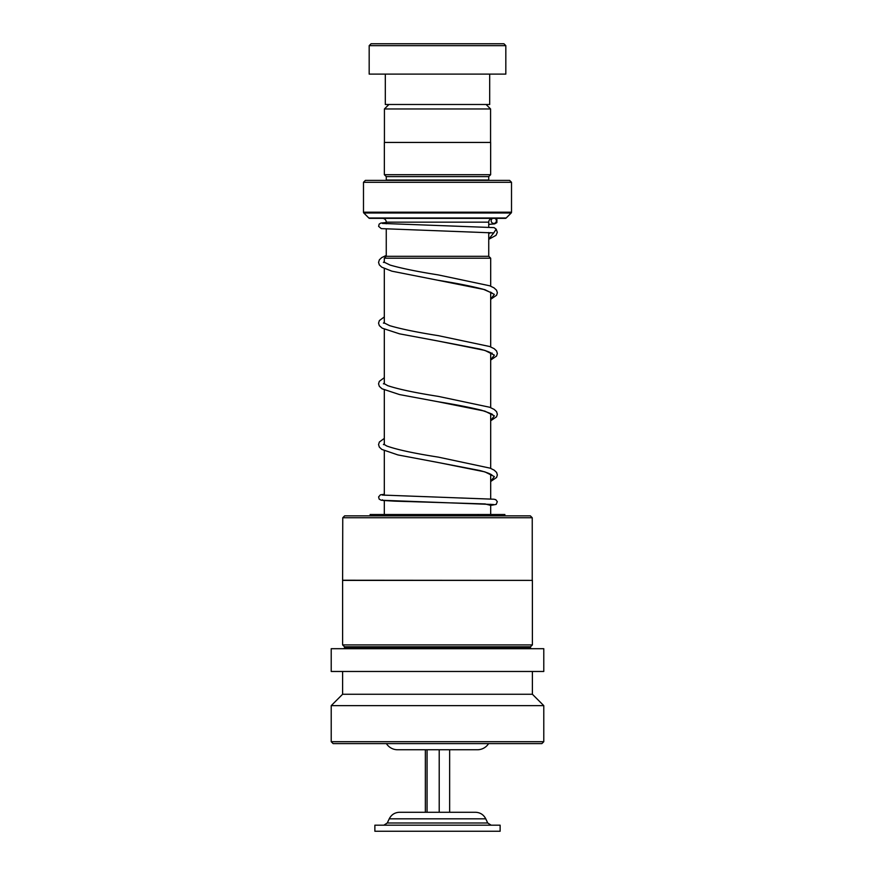 <?xml version="1.0" encoding="UTF-8"?>
<svg xmlns="http://www.w3.org/2000/svg" width="875" height="875" viewBox="0 0 875 875"><rect width="100%" height="100%" fill="white"/><g stroke="black" fill="none" stroke-linecap="round" stroke-linejoin="round"><path stroke-width="1.31" d="M388.916 104.486L384.431 108.959L490.569 108.959L486.084 104.486M490.569 142.439L490.569 108.959M384.431 142.439L384.431 108.959M488.742 256.309L488.742 232.509M488.742 227.172L488.742 222.152A3.795 3.795 0 0 1 492.537 218.356L382.463 218.356A3.795 3.795 0 0 1 386.258 222.152L488.742 222.152M386.258 256.309L386.258 229.097M386.258 223.77L386.258 222.152M386.214 256.309L488.786 256.309L490.689 258.213L384.311 258.213L386.214 256.309M490.689 514.5L490.689 504.263M490.689 498.925L490.689 474.261M490.689 468.377L490.689 413.525M490.689 407.641L490.689 352.789M490.689 346.916L490.689 292.064M490.689 286.18L490.689 258.213M384.311 514.5L384.311 500.598M384.311 495.25L384.311 450.745M384.311 444.675L384.311 390.009M384.311 383.95L384.311 329.284M384.311 323.214L384.311 268.548M384.311 262.478L384.311 258.213M386.389 743.597A13.289 13.289 0 0 0 397.6 749.755L477.4 749.755A13.289 13.289 0 0 0 488.611 743.597M386.258 180.02L488.742 180.02L488.742 176.597L386.258 176.597L386.258 180.02A1.903 1.903 0 0 1 386.214 180.392M488.742 176.597L490.645 174.705L490.645 142.439L384.355 142.439L384.355 174.705L490.645 174.705M386.258 176.597L384.355 174.705M363.486 212.188L511.514 212.188L511.514 182.295L509.622 180.392L365.378 180.392L363.486 182.295L363.486 212.188A1.137 1.137 0 0 0 363.814 212.997L368.845 218.017A1.137 1.137 0 0 0 369.644 218.356L505.356 218.356A1.137 1.137 0 0 0 506.155 218.017L511.186 212.997L363.814 212.997M511.514 212.188A1.137 1.137 0 0 1 511.186 212.997M511.514 182.295L363.486 182.295M371.077 43.75L503.923 43.75L505.827 45.653L369.173 45.653L371.077 43.75M489.694 74.113L489.694 104.486L385.306 104.486L385.306 74.113M505.827 45.653L505.827 74.113L369.173 74.113L369.173 45.653M344.652 515.856L530.348 515.856L532.241 517.748L342.759 517.748L344.652 515.856M342.759 580.234L532.394 580.387L342.606 580.387L342.759 517.748M531.256 648.703L530.491 647.948L344.509 647.948L344.509 646.811L342.606 644.908L532.394 644.908L532.394 580.387M344.509 646.811L530.491 646.811L532.394 644.908M331.22 671.475L543.78 671.475L543.78 648.703L331.22 648.703L331.22 671.475M342.606 694.258L532.394 694.258L543.78 705.644L331.22 705.644L342.606 694.258L342.606 671.475M543.78 741.705L541.888 743.597L333.113 743.597L331.22 741.705L543.78 741.705L543.78 705.644M504.875 515.856L504.875 514.5L370.125 514.5L370.125 515.856M382.353 223.431L494.113 227.62L496.18 229.163L493.73 232.925L381.292 228.616L378.623 226.384L379.148 224.109L380.811 223.07L386.258 222.491M492.702 218.356A2.658 2.614 -90 0 0 493.773 223.431A2.658 2.614 -90 0 0 494.856 218.356M495.348 825.18L374.872 825.18L374.872 831.25L500.128 831.25L500.128 825.18L495.348 825.18M449.641 749.755L449.641 812.273L475.453 812.273L399.547 812.273C394.833 812.459 391.398 814.647 389.233 818.825L387.286 822.992L383.841 825.18M425.359 749.755L425.359 812.273L427.066 812.273L427.066 749.755M439.206 749.755L439.206 812.273M402.434 812.273L425.359 812.273M478.089 515.856L478.209 514.5M368.845 218.017L506.155 218.017M382.364 499.789L382.911 500.456L394.231 501.134L485.122 503.945L490.689 505.4L496.202 504.394L497.317 501.67L495.797 499.702L493.992 499.231L382.353 495.064M493.73 232.925L488.742 239.192M384.311 261.877L383.414 262.38M492.133 293.125L483.547 289.352C472.216 286.333 456.947 283.292 437.762 280.23L484.87 289.669L494.364 294.394L490.689 299.108M384.311 322.602L383.414 323.116M492.133 353.095L492.133 353.861C492.494 354.134 491.63 352.133 479.566 348.994L437.784 340.966L484.87 350.405L494.364 355.119L490.689 359.844M384.311 383.338L383.414 383.841M492.133 414.597C493.839 414.706 490.383 413.273 481.753 410.309C470.411 407.455 455.755 404.589 437.795 401.702L484.87 411.141L494.364 415.855L490.689 420.569M384.311 444.062L383.414 444.577M492.133 475.322C492.472 475.639 491.936 473.692 479.577 470.466L437.806 462.438L484.87 471.866L494.364 476.58L490.689 481.305M389.233 818.825L485.767 818.825L487.714 822.992L387.286 822.992M342.606 644.908L342.606 580.387M331.22 741.705L331.22 705.644M532.394 694.258L532.394 671.475M344.509 647.948L343.744 648.703M530.491 647.948L530.491 646.811M532.241 580.234L532.241 517.748M384.311 494.255L380.395 494.834L378.613 496.902L379.159 499.122L381.205 500.238L493.566 504.525M490.766 232.641L488.742 233.614M490.689 299.316L496.584 295.269L497.361 292.753L496.541 290.161L493.992 287.842L489.694 285.786L438.288 274.914C417.309 271.6 401.253 268.319 390.108 265.07L383.797 261.997M490.689 293.431L491.739 292.742M490.689 360.041L496.53 356.081L497.361 353.489L496.541 350.897L494.156 348.666L489.694 346.522L438.298 335.65C416.839 332.27 400.586 328.913 389.539 325.609L383.797 322.733M490.689 354.156L491.739 353.478M490.689 420.777L496.53 416.817L497.361 414.225L496.541 411.633L494.145 409.402L489.694 407.247L438.32 396.386C415.111 392.755 398.234 389.178 387.713 385.667L383.797 383.458M490.689 414.892L491.739 414.214M490.689 481.502L496.584 477.466L497.361 474.961L496.606 472.445L494.156 470.137L490.142 468.158L438.32 457.122C413.995 453.327 396.802 449.619 386.739 445.988L383.786 444.194M490.689 475.628L491.739 474.939M491.969 218.848L490.459 218.969M495.086 218.356L496.912 219.603L496.869 222.611L494.659 223.869L488.742 224.405M386.258 255.413L381.763 257.578L379.378 259.798L378.558 262.391L379.334 264.906L381.817 267.214L391.88 271.173L437.762 280.23M384.311 316.947L379.378 320.534L378.558 323.127L379.334 325.631L382.156 328.158L399.536 333.834L437.784 340.966M384.311 377.672L379.323 381.347L378.558 383.862L379.334 386.367L381.981 388.784L399.525 394.57L437.795 401.702M384.311 438.408L379.378 441.995L378.558 444.588L379.334 447.103L381.806 449.411L397.939 454.934L437.806 462.438M496.18 229.173L497.328 232.334L496.016 235.331L488.742 239.323M487.714 822.992L491.159 825.18M485.767 818.825C483.602 814.647 480.167 812.459 475.453 812.273"/></g></svg>
